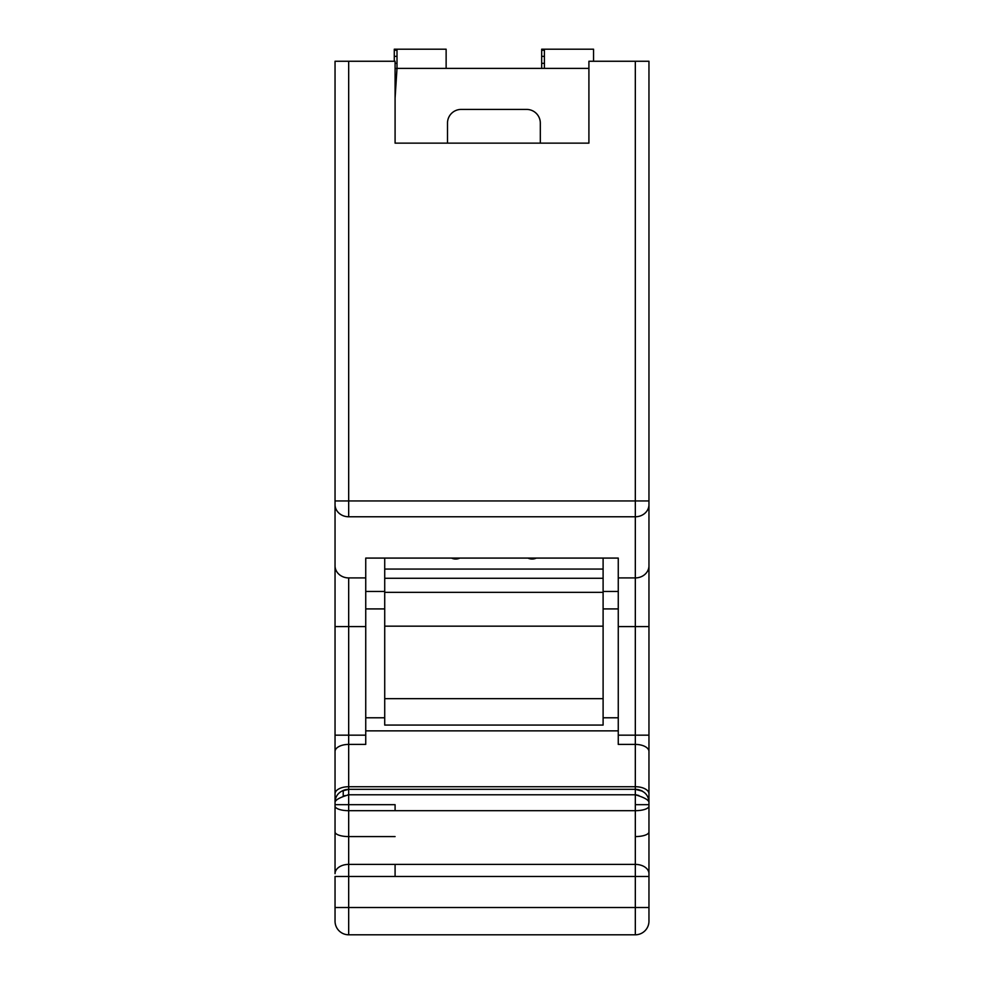 <?xml version="1.0" encoding="UTF-8"?>
<svg xmlns="http://www.w3.org/2000/svg" width="984" height="984" viewBox="0 0 984 984"><rect width="100%" height="100%" fill="white"/><g stroke="black" fill="none" stroke-linecap="round" stroke-linejoin="round"><path stroke-width="1.48" d="M365.74 717.779L384.719 717.779L365.74 717.779M603.106 717.779L618.26 717.779L603.106 717.779M618.26 735.159L618.26 744.408L635.32 744.408L635.32 735.159L618.26 735.159L618.26 558.088L365.74 558.088L365.74 577.916L348.68 577.916A13.653 12.165 180 0 1 335.04 565.751L335.04 873.681A13.653 9.287 0 0 1 348.68 864.395L348.68 907.506L635.32 907.506L635.32 876.461L335.04 876.461L335.04 907.506L335.04 876.461M347.795 794.863L348.68 794.789C340.292 797.249 335.741 799.672 335.04 802.083C335.359 796.929 337.684 793.252 342.026 791.062A13.653 13.653 0 0 1 348.68 789.328L635.32 789.328A13.653 13.653 0 0 1 641.974 791.062C646.291 793.227 648.628 796.892 648.96 802.083C648.235 799.66 643.684 797.237 635.32 794.789L635.32 744.408A13.653 7.109 180 0 1 648.96 751.518L648.96 61.254L588.912 61.254L588.912 143.147L395.088 143.147L395.088 61.254L335.04 61.254L335.04 565.751M348.68 934.8L348.68 907.506L335.04 907.506L335.04 921.147A13.653 13.653 0 0 0 348.68 934.8L635.32 934.8A13.653 13.653 0 0 0 648.96 921.147L648.96 751.518M342.026 791.062L348.68 789.328L635.32 789.328L641.974 791.062M648.96 626.574L635.32 626.574L635.32 735.159L648.96 735.159L648.96 793.83A13.653 7.109 0 0 0 635.32 786.72L348.68 786.72L348.68 789.328L365.74 789.328M648.96 828.331L648.96 831.947A13.653 4.637 0 0 1 635.32 836.584L635.32 810.693L348.68 810.693L348.68 836.584L395.088 836.584M648.96 555.357L648.96 582.651M635.32 836.584L635.32 876.461L648.96 876.461L648.96 873.681A13.653 9.287 -0 0 0 635.32 864.395L395.088 864.395L395.088 876.461M540.314 143.147L447.499 143.147L447.499 123.061A13.653 13.653 0 0 1 461.152 109.421L526.674 109.421A13.653 13.653 0 0 1 540.314 123.061L540.314 143.147M618.26 789.328L635.32 789.328C639.871 789.967 642.367 790.718 642.81 791.566L641.679 790.902M636.205 794.863L638.837 795.527M348.68 577.916L348.68 744.408L365.74 744.408L365.74 577.916M459.86 558.088A8.192 6.765 -0 0 1 455.69 559.023A8.192 6.765 0 0 1 451.521 558.088M536.292 558.088A8.192 6.765 -0 0 1 532.123 559.023A8.192 6.765 0 0 1 527.965 558.088M335.04 691.85L335.04 623.598M335.04 568.998L335.04 555.357M603.106 558.088L603.106 569.059L384.719 569.059L384.719 558.088M343.219 790.472L343.219 796.265L345.138 795.539M346.22 789.562L348.68 789.328L348.68 794.789L635.32 794.789L635.32 804.666L648.96 804.666M384.719 569.059L384.719 725.073L603.106 725.073L603.106 569.059M395.088 98.129L397.007 68.388L588.912 68.388M593.549 61.254L593.549 49.2L544.41 49.2L544.41 68.388M446.133 68.388L446.133 49.2L397.007 49.2L397.007 68.388M443.415 49.2L394.276 49.2L394.276 56.371L397.007 56.371M544.41 49.2L541.68 49.2L541.68 56.371L544.41 56.371M394.276 61.254L394.276 56.371M544.41 63.308L541.68 63.308L541.68 68.388M541.68 63.308L541.68 56.371M396.995 68.474L395.088 68.474M397.007 63.308L395.088 63.308M365.74 591.446L384.719 591.446M603.106 591.446L618.26 591.446M365.74 608.912L384.719 608.912M603.106 608.912L618.26 608.912M365.74 730.854L618.26 730.854M335.04 751.518A13.653 7.109 0 0 1 348.68 744.408L348.68 786.72A13.653 7.109 180 0 0 335.04 793.83M648.96 565.751A13.653 12.165 180 0 1 635.32 577.916L635.32 626.574L618.26 626.574M648.96 504.608A13.653 12.165 180 0 1 635.32 516.772L635.32 500.954L348.68 500.954L348.68 516.772L635.32 516.772L635.32 577.916L618.26 577.916M335.04 500.954L348.68 500.954L348.68 61.254M648.96 500.954L635.32 500.954L635.32 61.254M635.32 934.8L635.32 907.506L648.96 907.506M648.96 806.068A13.653 4.637 -0 0 1 635.32 810.693L635.32 804.666M348.656 789.328L348.68 804.666L395.088 804.666L395.088 810.693M335.04 735.159L365.74 735.159M348.68 516.772A13.653 12.165 180 0 1 335.04 504.608M335.04 626.574L365.74 626.574M335.04 831.947A13.653 4.637 -0 0 0 348.68 836.584L348.68 864.395L395.088 864.395M335.04 806.068A13.653 4.637 0 0 0 348.68 810.693L348.68 804.666L335.04 804.666M384.719 578.284L603.106 578.284M384.719 698.665L603.106 698.665M384.719 626.168L603.106 626.168M394.276 50.233L397.007 50.233M541.68 50.233L544.41 50.233M384.719 592.343L603.106 592.343"/></g></svg>
